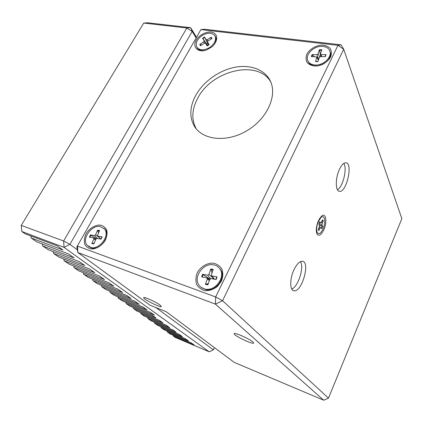 <?xml version="1.0" encoding="UTF-8"?>
<svg xmlns="http://www.w3.org/2000/svg" width="423" height="423" viewBox="0 0 423 423"><rect width="100%" height="100%" fill="white"/><g stroke="black" fill="none" stroke-linecap="round" stroke-linejoin="round"><path stroke-width="0.63" d="M98.585 232.819L97.586 230.175L95.587 234.865L94.498 235.585L90.406 234.902L96.333 238.593M90.406 234.902L89.422 237.181L93.816 237.99L93.901 238.81L91.865 243.542L94.139 243.246M100.97 239.09L102.107 236.817L97.951 236.145L100.843 239.069M102.107 236.817L101.129 239.117L96.978 238.419L95.884 239.138L93.869 243.886L91.865 243.542M100.272 238.683L100.182 238.958M97.586 230.175L99.585 230.493L97.57 235.188L97.951 236.145M103.91 228.304L105.269 229.631C110.784 235.897 100.568 250.215 91.928 248.164L88.587 246.598M100.214 226.527L104.571 229.049C110.091 235.32 99.849 249.66 91.199 247.608L87.085 245.224C81.443 238.921 91.542 224.671 100.214 226.527M212.013 272.957L210.776 269.007L208.904 274.395L207.661 275.193L202.601 274.268L209.142 278.551L208.862 279.185M202.601 274.268L201.681 276.885L207.175 278.027L207.318 278.931L205.404 284.378L205.726 284.023L208.259 283.775M216.534 277.874L215.883 279.476L216.745 276.949L217.078 276.88L211.934 275.965L214.53 279.228M217.078 276.88L216.169 279.529L211.024 278.577L209.776 279.381L207.889 284.848L205.404 284.378M213.033 277.747L212.674 278.884M210.776 269.007L213.245 269.44L211.357 274.834L211.373 275.542L211.934 275.965M210.078 278.905L209.142 278.551M219.072 267.838L220.52 269.557C226.479 277.551 215.788 292.156 205.684 289.639L200.751 287.09M213.53 264.846C216.29 265.353 218.432 266.728 219.949 268.98C225.914 276.986 215.201 291.611 205.086 289.094C202.501 288.565 200.481 287.27 199.027 285.213C192.846 277.187 203.363 262.567 213.53 264.846M320.692 56.634L319.407 49.734L318.059 53.88L316.943 54.62L312.042 54.615L314.273 56.629M312.042 54.615L311.376 56.629L316.885 56.915L315.537 61.562L317.996 61.409M325.097 56.65L326.048 54.615L321.073 54.62L321.723 56.64M326.048 54.615L325.393 56.65L320.423 56.634L319.296 57.375L317.943 61.578L315.537 61.562M319.407 49.734L321.797 49.724L320.433 53.88L321.073 54.62M329.866 51.135L330.062 51.659C332.843 57.475 324.182 66.237 315.965 65.872C312.079 65.729 309.483 64.296 308.177 61.568L307.817 60.711C304.93 54.895 313.432 46.139 321.702 46.356C325.726 46.435 328.401 47.91 329.734 50.781C332.52 56.603 323.844 65.375 315.616 65.015C311.725 64.878 309.123 63.439 307.817 60.711M208.571 45.007L207.735 43.495L206.741 44.124L202.58 38.223L204.193 40.925L203.759 41.861L199.725 44.394L201.522 45.076M199.725 44.394L200.497 45.721L204.536 43.178L205.525 43.183L207.159 45.964L209.131 44.727L207.487 41.983L208.782 44.849M210.95 39.149L211.177 37.187L207.138 39.736L207.915 41.052M207.138 39.736L206.133 39.704L204.531 36.997L207.735 43.495M211.177 37.187L211.971 38.504L207.92 41.047L207.487 41.983M206.741 44.124L207.667 45.573M215.302 36.51L215.524 36.896C216.55 39.117 216.121 41.634 214.228 44.436M204.595 50.485C201.047 50.95 198.593 50.051 197.24 47.794L197.06 47.503M202.252 35.421C208.127 32.259 212.394 32.481 215.058 36.082C216.465 40.079 214.604 43.923 209.491 47.603C203.632 50.723 199.386 50.522 196.753 47.001C195.294 42.972 197.123 39.112 202.252 35.421M319.413 224.914L322.416 226.67L321.612 228.494M318.212 229.589L318.567 230.361M322.559 219.928L322.992 220.811L321.951 221.277M319.513 222.551L319.042 222.953M319.693 221.615L318.783 223.63L319.545 225.951L318.212 229.599L318.82 230.63L320.497 227.585L321.163 227.722L321.75 228.727L322.638 226.733L321.903 224.444L323.225 220.827L322.627 219.775L320.962 222.799L320.285 222.646L319.693 221.615M318.44 221.245L321.131 217.353C324.806 214.138 326.043 222.567 322.966 229.06C320.729 233.491 318.82 234.654 317.239 232.56C316.161 229.694 316.563 225.919 318.44 221.245M319.265 227.003L321.163 227.722M319.233 227.109L320.497 227.585M318.768 228.362L319.698 228.669M321.221 222.445L322.352 222.768M318.847 223.741L321.903 224.444M319.772 225.295L322.062 225.729M319.254 222.472L320.285 222.646M319.238 222.503L320.962 222.799M101.694 286.683L105.872 289.565L135.074 301.345L139.193 304.274L110.165 292.531L114.173 295.302L143.037 307.013L146.987 309.826L118.303 298.152L122.152 300.811L150.678 312.454L154.474 315.156L126.123 303.55L129.829 306.115L152.254 315.315L155.939 317.922L133.652 308.748L137.221 311.217L159.386 320.359L162.934 322.871L140.901 313.755L144.343 316.134L166.25 325.213L169.665 327.629L147.886 318.582L151.207 320.872L172.859 329.892L176.153 332.219L154.628 323.235L157.827 325.446L179.23 334.397L182.408 336.645L161.126 327.725L164.219 329.855L185.38 338.749L188.447 340.917L167.408 332.055L170.39 334.117L191.312 342.942L194.273 345.036L173.472 336.248L175.064 337.348L209.2 351.788L64.032 247.355L63.63 240.999L69.911 244.357L64.032 247.355L21.806 231.518L21.261 225.406L21.806 231.518L25.063 233.766L57.079 245.811L62.995 250.025L31.154 237.975L36.822 241.887L68.494 253.937L74.125 257.945L42.638 245.9L48.048 249.639L79.36 261.678L84.732 265.501L53.594 253.472L58.765 257.041L89.724 269.054L94.847 272.703L64.069 260.7L69.012 264.116L99.617 276.097L104.513 279.587L74.088 267.622L78.821 270.889L109.071 282.828L113.755 286.165L83.685 274.247L88.217 277.377L118.117 289.269L122.596 292.462L92.875 280.597L97.227 283.595L126.773 295.434L131.072 298.495L101.694 286.683L101.409 285.271M92.875 280.597L92.589 279.117M83.685 274.247L83.394 272.692M74.088 267.622L73.798 265.988M154.628 323.235L154.369 322.189M126.123 303.55L125.848 302.318M173.472 336.248L173.224 335.312M53.594 253.472L53.309 251.659M110.165 292.531L109.88 291.183M133.652 308.748L133.377 307.569M161.126 327.725L160.872 326.72M147.886 318.582L147.627 317.493M42.638 245.9L42.353 243.992M64.069 260.7L63.783 258.987M118.303 298.152L118.022 296.861M31.154 237.975L30.879 235.955M140.901 313.755L140.632 312.623M167.408 332.055L167.154 331.093M196.388 37.134L190.646 27.675L147.669 22.779L143.714 23.059L186.839 28.003L190.646 27.675L192.169 31.45L186.839 28.003L63.63 240.999L21.261 225.406L143.714 23.059M209.2 351.788L213.388 349.847L155.854 307.547M77.377 249.85L69.911 244.357L192.169 31.45L196.023 37.784M214.44 347.637L213.388 349.847M341.033 44.817L204.637 29.272L200.883 29.615L337.956 45.34L341.033 44.817L343.703 49.253L401.85 218.665L328.491 398.133L222.577 300.737L343.703 49.253L337.956 45.34L215.661 296.967L222.577 300.737L215.418 304.132L323.706 400.221L234.22 362.368L166.17 311.682L149.996 305.2L77.874 252.547L215.418 304.132L215.661 296.967L77.525 246.117L77.874 252.547L76.838 246.916L200.883 29.615L76.838 246.916M293.848 270.059C296.697 264.148 299.547 261.224 302.397 261.287C310.572 261.779 301.937 292.314 294.064 290.775C289.792 290.675 289.581 279.117 293.848 270.059M339.368 169.565C341.61 164.859 343.836 162.601 346.04 162.792C353.258 163.553 346.31 193.094 339.383 191.307C335.344 191.106 335.238 178.268 339.368 169.565M323.775 229.874C321.136 235.125 318.879 236.51 317.001 234.03C315.722 230.635 316.198 226.168 318.429 220.616L321.612 216.016C325.969 212.214 327.418 222.202 323.775 229.874M160.116 305.12L161.375 306.485C161.412 308.261 143.064 299.151 143.688 297.702C143.413 296.253 156.087 301.969 160.116 305.12M252.97 341.974L253.678 343.037C253.171 344.877 232.973 335.201 234.178 333.699C234.247 332.092 249.633 338.849 252.97 341.974M323.706 400.221L328.491 398.133M86.149 233.586C89.401 228.468 94.757 225.105 99.796 225.02C102.948 225.591 105.248 227.241 106.702 229.985C107.437 233.2 106.971 236.642 105.311 240.312C102.028 245.573 96.507 249.015 91.4 249.004C88.238 248.354 85.969 246.625 84.6 243.822C83.955 240.587 84.473 237.176 86.149 233.586M306.908 54.028C309.625 49.354 315.151 45.848 320.994 45.097C324.774 45.139 327.793 46.197 330.056 48.27C331.579 50.829 331.759 53.737 330.596 56.999C327.867 61.795 322.167 65.385 316.224 66.067C312.412 65.956 309.419 64.835 307.241 62.704C305.813 60.114 305.702 57.221 306.908 54.028M196.224 40.143C199.45 34.326 208.232 30.435 213.255 32.65C218.411 34.723 217.66 42.231 211.674 47.006L207.185 49.676C198.577 53.457 191.778 47.302 196.224 40.143M197.324 272.613C200.671 266.77 206.778 263.037 212.901 263.106C216.803 263.862 219.807 265.861 221.906 269.097C223.196 272.867 223.048 276.859 221.467 281.089L217.406 286.477C213.694 289.274 209.739 290.696 205.541 290.749C201.612 289.877 198.646 287.783 196.647 284.473C195.484 280.682 195.706 276.732 197.324 272.613M194.094 125.779C201.993 139.934 226.056 142.948 246.435 131.008C266.913 119.254 277.689 95.735 270.292 80.941C264.708 69.367 249.93 64.18 234.289 67.4C218.628 70.641 203.252 81.803 195.764 95.318C189.821 106.496 189.261 116.648 194.094 125.779L196.124 128.555C191.296 119.445 191.831 109.33 197.726 98.199C211.59 70.509 257.877 59.067 270.746 81.951M337.475 189.79C342.984 186.77 347.399 168.539 343.83 163.394M291.796 289.068C298.199 286.731 304.349 267.257 300.473 261.647M89.967 237.266L90.908 235.109M94.006 243.558L92.214 243.257M97.581 230.715L99.384 230.963M93.901 238.81L95.529 239.984M95.587 234.865L98.95 237.319M94.498 235.585L97.396 238.487M202.273 276.991L203.162 274.495M208.016 284.478L205.726 284.023M210.76 269.604L213.055 269.98M207.318 278.931L209.353 280.608M208.904 274.395L213.028 277.853M207.661 275.193L210.448 278.657M311.91 56.629L312.539 54.821M325.678 54.821L325.398 56M319.386 50.284L321.623 50.258M316.922 57.369L318.392 60.182M318.059 53.88L319.635 56.915M316.943 54.62L318.577 59.595M200.819 45.52L200.19 44.357M207.159 45.964L209.131 44.727M210.934 37.599L211.653 38.705M202.844 38.62L204.753 37.42M204.531 36.997L202.58 38.223M205.541 43.209L207.434 45.7L205.525 43.183M204.193 40.925L207.54 45.335M203.759 41.861L204.542 43.172M206.133 39.704L208.423 44.78M101.88 236.885L100.949 239.085M93.816 237.99L95.852 239.222M97.745 236.071L100.605 239.027M104.571 229.049L105.269 229.631M207.175 278.027L209.655 279.73M211.558 275.791L214.091 279.148M219.949 268.98L220.52 269.557M318.001 61.393L315.732 61.372M316.885 56.915L318.503 59.833M320.417 54.213L321.031 56.634M209.057 44.637L207.122 45.853M207.482 41.967L208.782 44.854M215.058 36.082L215.524 36.896M316.277 230.424L317.076 232.195M319.577 218.448L321.131 217.353M293.07 290.442L294.064 290.775M339.098 191.238L339.383 191.307M316.801 233.591L317.001 234.03"/></g></svg>
